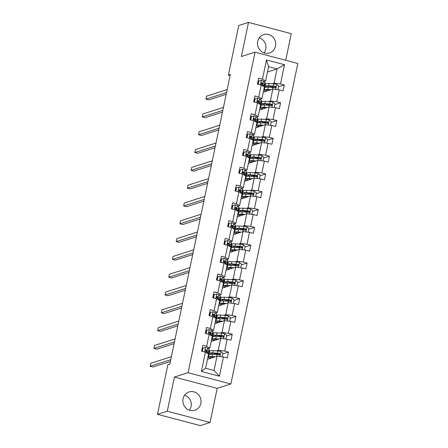 <?xml version="1.0" encoding="UTF-8"?>
<svg xmlns="http://www.w3.org/2000/svg" width="448" height="448" viewBox="0 0 448 448"><rect width="100%" height="100%" fill="white"/><g stroke="black" fill="none" stroke-linecap="round" stroke-linejoin="round"><path stroke-width="0.67" d="M257.706 41.423A9.604 9.055 72.3 0 0 260.534 50.674A9.604 9.055 72.3 0 0 269.522 52.92A9.604 9.055 72.3 0 0 275.503 46.116A9.604 9.055 72.3 0 0 272.67 36.87A9.604 9.055 72.3 0 0 263.687 34.625A9.604 9.055 72.3 0 0 257.706 41.423M264.124 52.87A9.604 9.055 72.3 0 0 265.731 49.23A9.604 9.055 72.3 0 0 259.314 37.789M183.053 398.77A9.604 9.055 72.3 0 0 185.881 408.016A9.604 9.055 72.3 0 0 194.869 410.262A9.604 9.055 72.3 0 0 200.85 403.463A9.604 9.055 72.3 0 0 198.016 394.212A9.604 9.055 72.3 0 0 189.034 391.966A9.604 9.055 72.3 0 0 183.053 398.77M189.47 410.211A9.604 9.055 72.3 0 0 191.083 406.577A9.604 9.055 72.3 0 0 184.66 395.13M285.723 60.262L291.278 33.678L248.5 22.4L238.734 25.514L228.379 75.079L230.11 75.538M230.86 383.992L297.825 63.448L255.046 52.17L188.082 372.714L230.86 383.992L217.185 388.354L174.406 377.07L167.278 411.202L210.05 422.486L217.185 388.354M210.05 422.486L200.284 425.6L157.506 414.322L167.278 411.202M264.286 86.307L265.126 86.038M272.306 83.748L274.053 83.188L277.032 68.942L284.502 64.697L280.487 83.933L284.306 84.941L278.594 86.761M267.49 71.988L277.032 68.942L268.587 66.718L265.614 80.965L263.866 81.519M274.053 83.188L280.487 83.933M268.587 101.556L270.334 100.996L272.815 89.124L279.244 89.869L283.069 90.877L284.306 84.941M279.244 89.869L276.763 101.741L280.588 102.749L274.876 104.569M264.869 119.364L266.61 118.804L269.091 106.932L275.526 107.677L279.345 108.679L280.588 102.749M275.526 107.677L273.045 119.549L276.864 120.551L271.158 122.377M261.145 137.172L262.892 136.612L265.373 124.74L271.807 125.485L275.626 126.487L276.864 120.551M271.807 125.485L269.326 137.357L273.146 138.359L267.434 140.185M257.426 154.98L259.174 154.42L261.654 142.548L268.083 143.293L271.908 144.295L273.146 138.359M268.083 143.293L265.602 155.159L269.427 156.167L263.715 157.993M253.708 172.788L255.45 172.228L257.93 160.356L264.365 161.095L268.184 162.103L269.427 156.167M264.365 161.095L261.884 172.967L265.703 173.975L259.997 175.801M249.984 190.596L251.731 190.036L254.212 178.164L260.646 178.903L264.466 179.911L265.703 173.975M260.646 178.903L258.166 190.775L261.985 191.783L256.273 193.609M246.266 208.404L248.013 207.844L250.494 195.972L256.922 196.711L260.747 197.719L261.985 191.783M256.922 196.711L254.442 208.583L258.266 209.591L252.554 211.417M242.547 226.212L244.294 225.652L246.77 213.78L253.204 214.519L257.023 215.527L258.266 209.591M253.204 214.519L250.723 226.391L254.542 227.399L248.836 229.225M238.823 244.02L240.57 243.46L243.051 231.588L249.486 232.327L253.305 233.335L254.542 227.399M249.486 232.327L247.005 244.199L250.824 245.207L245.112 247.033M235.105 261.828L236.852 261.268L239.333 249.396L245.762 250.135L249.586 251.143L250.824 245.207M245.762 250.135L243.281 262.007L247.106 263.015L241.394 264.841M231.386 279.636L233.134 279.076L235.609 267.204L242.043 267.943L245.862 268.951L247.106 263.015M242.043 267.943L239.562 279.815L243.382 280.823L237.675 282.643M227.662 297.444L229.41 296.884L231.89 285.012L238.325 285.751L242.144 286.759L243.382 280.823M238.325 285.751L235.844 297.623L239.663 298.631L233.951 300.451M223.944 315.252L225.691 314.692L228.172 302.82L234.601 303.559L238.426 304.567L239.663 298.631M234.601 303.559L232.12 315.431L235.945 316.439L230.233 318.259M220.226 333.06L221.973 332.5L224.448 320.628L230.882 321.367L234.702 322.375L235.945 316.439M230.882 321.367L228.402 333.239L232.221 334.247L226.514 336.067M216.502 350.862L218.249 350.308L220.73 338.436L227.164 339.175L230.983 340.183L232.221 334.247M227.164 339.175L224.683 351.047L228.502 352.055L222.79 353.875M223.44 356.983L219.425 376.219L201.398 371.465L205.419 352.234L208.566 354.021L205.593 368.267L214.032 370.49L217.011 356.244L223.44 356.983L227.265 357.991L228.502 352.055M206.657 346.298L209.138 334.426L212.29 336.213L209.81 348.085L206.657 346.298L202.838 345.29L201.594 351.226L205.419 352.234M210.381 328.49L212.856 316.618L216.009 318.405L213.528 330.277L210.381 328.49L206.556 327.482L205.318 333.418L209.138 334.426M214.099 310.682L216.58 298.81L219.727 300.597L217.246 312.469L214.099 310.682L210.28 309.674L209.037 315.61L212.856 316.618M217.818 292.874L220.298 281.002L223.451 282.789L220.97 294.661L217.818 292.874L213.998 291.866L212.755 297.802L216.58 298.81M221.542 275.066L224.017 263.194L227.17 264.981L224.689 276.853L221.542 275.066L217.717 274.058L216.479 279.994L220.298 281.002M225.26 257.258L227.741 245.386L230.888 247.173L228.407 259.045L225.26 257.258L221.441 256.25L220.198 262.186L224.017 263.194M228.978 239.45L231.459 227.578L234.612 229.365L232.131 241.237L228.978 239.45L225.159 238.442L223.916 244.378L227.741 245.386M232.702 221.642L235.178 209.77L238.33 211.557L235.85 223.429L232.702 221.642L228.878 220.634L227.64 226.57L231.459 227.578M236.421 203.834L238.902 191.962L242.049 193.749L239.568 205.621L236.421 203.834L232.602 202.826L231.358 208.762L235.178 209.77M240.139 186.026L242.62 174.154L245.773 175.941L243.292 187.813L240.139 186.026L236.32 185.018L235.077 190.954L238.902 191.962M243.863 168.218L246.338 156.346L249.491 158.133L247.01 170.005L243.863 168.218L240.038 167.21L238.801 173.146L242.62 174.154M247.582 150.41L250.062 138.538L253.21 140.325L250.729 152.197L247.582 150.41L243.762 149.402L242.519 155.338L246.338 156.346M251.3 132.602L253.781 120.73L256.934 122.517L254.453 134.389L251.3 132.602L247.481 131.594L246.238 137.53L250.062 138.538M255.024 114.794L257.499 102.922L260.652 104.709L258.171 116.581L255.024 114.794L251.199 113.786L249.962 119.722L253.781 120.73M258.742 96.986L261.223 85.114L264.37 86.901L261.89 98.773L258.742 96.986L254.923 95.978L253.68 101.914L257.499 102.922M265.614 80.965L262.461 79.178L258.642 78.17L257.398 84.106L261.223 85.114M262.461 79.178L266.482 59.948L284.502 64.697M157.506 414.322L167.86 364.756L169.814 364.134L230.334 74.458L228.379 75.079M261.89 98.773L260.148 99.327M263.273 92.17L272.815 89.124M260.568 104.115L261.408 103.846M270.334 100.996L276.763 101.741M258.171 116.581L256.424 117.135M259.549 109.978L269.091 106.932M256.85 121.923L257.69 121.654M266.61 118.804L273.045 119.549M254.453 134.389L252.706 134.943M255.83 127.786L265.373 124.74M253.126 139.731L253.966 139.462M262.892 136.612L269.326 137.357M250.729 152.197L248.987 152.751M252.112 145.594L261.654 142.548M249.407 157.539L250.247 157.27M259.174 154.42L265.602 155.159M247.01 170.005L245.263 170.559M248.388 163.402L257.93 160.356M245.689 175.347L246.529 175.078M255.45 172.228L261.884 172.967M243.292 187.813L241.545 188.367M244.67 181.21L254.212 178.164M241.965 193.155L242.805 192.886M251.731 190.036L258.166 190.775M239.568 205.621L237.826 206.175M240.951 199.018L250.494 195.972M238.246 210.958L239.086 210.694M248.013 207.844L254.442 208.583M235.85 223.429L234.102 223.983M237.227 216.826L246.77 213.78M234.528 228.766L235.368 228.502M244.294 225.652L250.723 226.391M232.131 241.237L230.384 241.791M233.509 234.634L243.051 231.588M230.804 246.574L231.644 246.31M240.57 243.46L247.005 244.199M228.407 259.045L226.666 259.599M229.79 252.442L239.333 249.396M227.086 264.382L227.926 264.113M236.852 261.268L243.281 262.007M224.689 276.853L222.942 277.407M226.066 270.25L235.609 267.204M223.367 282.19L224.207 281.921M233.134 279.076L239.562 279.815M220.97 294.661L219.223 295.215M222.348 288.058L231.89 285.012M219.643 299.998L220.483 299.729M229.41 296.884L235.844 297.623M217.246 312.469L215.505 313.023M218.63 305.866L228.172 302.82M215.925 317.806L216.765 317.537M225.691 314.692L232.12 315.431M213.528 330.277L211.781 330.831M214.906 323.674L224.448 320.628M212.206 335.614L213.046 335.345M221.973 332.5L228.402 333.239M209.81 348.085L208.062 348.639M211.187 341.482L220.73 338.436M208.482 353.422L209.322 353.153M218.249 350.308L224.683 351.047M201.398 371.465L205.593 368.267M248.5 22.4L241.371 56.532L255.046 52.17M174.406 377.07L188.082 372.714M207.469 359.285L217.011 356.244M209.362 354.519L208.51 354.295M213.08 336.711L212.229 336.487M216.804 318.903L215.953 318.679M220.522 301.095L219.671 300.871M224.241 283.287L223.39 283.063M227.965 265.479L227.114 265.255M231.683 247.671L230.832 247.447M235.402 229.863L234.55 229.639M239.126 212.055L238.274 211.831M242.844 194.247L241.993 194.023M246.562 176.445L245.711 176.215M250.286 158.637L249.435 158.407M254.005 140.829L253.154 140.599M257.723 123.021L256.872 122.791M261.447 105.213L260.596 104.989M265.166 87.405L264.314 87.181M214.032 370.49L219.425 376.219M266.482 59.948L268.587 66.718M202.362 351.428L203.073 348.018L205.604 347.43A3.265 0.56 11.8 0 1 207.609 348.23L209.07 349.546A9.419 1.613 11.8 0 1 209.35 350.067L208.88 352.324A9.419 1.613 -168.2 0 0 208.6 351.803L207.138 350.487A3.265 0.56 -168.2 0 0 205.94 349.927L205.598 349.927M205.565 350.207A7.818 1.338 11.8 0 1 205.251 350.196M202.21 349.882A7.818 1.338 11.8 0 1 201.886 349.832M203.073 348.018L202.569 348.174L201.914 351.305M207.155 352.195A7.818 1.338 11.8 0 0 207.312 351.999A7.818 1.338 11.8 0 0 207.077 351.562L205.621 350.246A1.663 0.286 11.8 0 0 205.38 350.106L205.94 349.927C205.027 350.146 204.926 350.622 205.643 351.35A3.265 0.56 11.8 0 1 206.842 351.91L208.303 353.226A9.419 1.613 11.8 0 1 208.583 353.752L208.533 353.998M170.744 359.677L150.175 366.24L150.797 363.272L171.366 356.709M207.844 352.817A9.419 1.613 -168.2 0 0 208.88 352.324M170.374 361.458L153.031 366.99L150.175 366.24M222.096 356.832L222.925 353.248L220.892 351.462A3.265 0.56 -168.2 0 0 217.952 350.958L213.298 350.661A9.419 1.613 -168.2 0 0 209.737 351.182L209.266 353.438A9.419 1.613 -168.2 0 0 210.106 354.357M214.726 353.394L216.72 354.038A4.491 0.767 11.8 0 1 218.406 354.782M215.264 356.798L212.061 356.597A9.419 1.613 -168.2 0 0 208.499 357.118A9.419 1.613 -168.2 0 0 210.123 358.439M214.34 357.095L213.018 357.011A7.818 1.338 -168.2 0 0 210.062 357.442A7.818 1.338 -168.2 0 0 210.795 358.226M208.499 357.118L208.97 354.861A9.419 1.613 11.8 0 1 212.531 354.34L217.185 354.637A3.265 0.56 11.8 0 1 219.218 354.928C220.259 354.665 220.36 354.194 219.514 353.506A3.265 0.56 -168.2 0 0 217.482 353.214L212.828 352.918A9.419 1.613 -168.2 0 0 209.266 353.438M211.182 354.295A7.818 1.338 11.8 0 1 210.834 353.763A7.818 1.338 11.8 0 1 213.791 353.332L218.445 353.629A1.663 0.286 11.8 0 1 218.954 353.685L219.593 354.508M219.218 354.928L219.621 354.911M206.086 333.62L206.797 330.21L209.322 329.622A3.265 0.56 11.8 0 1 211.327 330.422L212.789 331.738A9.419 1.613 11.8 0 1 213.074 332.265L212.598 334.516A9.419 1.613 -168.2 0 0 212.318 333.995L210.857 332.679A3.265 0.56 -168.2 0 0 209.658 332.119L209.317 332.119M209.289 332.399A7.818 1.338 11.8 0 1 208.975 332.388M205.934 332.074A7.818 1.338 11.8 0 1 205.61 332.024M206.797 330.21L206.287 330.366L205.632 333.502M210.879 334.387A7.818 1.338 11.8 0 0 211.036 334.191A7.818 1.338 11.8 0 0 210.801 333.754L209.339 332.438A1.663 0.286 11.8 0 0 209.098 332.298L209.658 332.119C208.746 332.338 208.65 332.814 209.362 333.542A3.265 0.56 11.8 0 1 210.56 334.102L212.022 335.418A9.419 1.613 11.8 0 1 212.302 335.944L212.251 336.19M174.468 341.869L153.899 348.432L154.515 345.464L175.09 338.901M211.568 335.009A9.419 1.613 -168.2 0 0 212.598 334.516M174.093 343.65L156.75 349.182L153.899 348.432M209.804 315.812L210.515 312.402L213.046 311.814A3.265 0.56 11.8 0 1 215.051 312.614L216.507 313.93A9.419 1.613 11.8 0 1 216.793 314.457L216.322 316.708A9.419 1.613 -168.2 0 0 216.037 316.187L214.575 314.871A3.265 0.56 -168.2 0 0 213.382 314.311L213.041 314.311M213.007 314.591A7.818 1.338 11.8 0 1 212.694 314.58M209.653 314.266A7.818 1.338 11.8 0 1 209.328 314.216M210.515 312.402L210.006 312.558L209.356 315.694M214.598 316.579A7.818 1.338 11.8 0 0 214.754 316.383A7.818 1.338 11.8 0 0 214.519 315.946L213.058 314.63A1.663 0.286 11.8 0 0 212.817 314.49L213.382 314.311C212.47 314.53 212.369 315.006 213.086 315.734A3.265 0.56 11.8 0 1 214.278 316.294L215.74 317.61A9.419 1.613 11.8 0 1 216.026 318.136L215.97 318.382M178.186 324.061L157.618 330.624L158.239 327.656L178.808 321.093M215.286 317.201A9.419 1.613 -168.2 0 0 216.322 316.708M177.817 325.842L160.468 331.374L157.618 330.624M225.898 339.002L226.643 335.44L224.61 333.654A3.265 0.56 -168.2 0 0 221.67 333.15L217.017 332.853A9.419 1.613 -168.2 0 0 213.455 333.374L212.985 335.63A9.419 1.613 -168.2 0 0 213.83 336.549M218.45 335.586L220.438 336.23A4.491 0.767 11.8 0 1 222.124 336.974M218.982 338.99L215.779 338.789A9.419 1.613 -168.2 0 0 212.218 339.31A9.419 1.613 -168.2 0 0 213.842 340.631M218.058 339.287L216.742 339.203A7.818 1.338 -168.2 0 0 213.786 339.634A7.818 1.338 -168.2 0 0 214.514 340.418M212.218 339.31L212.688 337.053A9.419 1.613 11.8 0 1 216.25 336.532L220.903 336.829A3.265 0.56 11.8 0 1 222.936 337.12C223.978 336.857 224.078 336.386 223.238 335.698A3.265 0.56 -168.2 0 0 221.2 335.406L216.546 335.11A9.419 1.613 -168.2 0 0 212.985 335.63M214.906 336.487A7.818 1.338 11.8 0 1 214.553 335.955A7.818 1.338 11.8 0 1 217.51 335.524L222.163 335.821A1.663 0.286 11.8 0 1 222.673 335.877L223.311 336.7M222.936 337.12L223.339 337.103M229.622 321.194L230.367 317.632L228.329 315.846A3.265 0.56 -168.2 0 0 225.394 315.342L220.741 315.045A9.419 1.613 -168.2 0 0 217.179 315.566L216.709 317.822A9.419 1.613 -168.2 0 0 217.549 318.741M222.169 317.778L224.162 318.422A4.491 0.767 11.8 0 1 225.848 319.166M222.706 321.188L219.498 320.981A9.419 1.613 -168.2 0 0 215.936 321.502A9.419 1.613 -168.2 0 0 217.56 322.823M221.777 321.479L220.461 321.395A7.818 1.338 -168.2 0 0 217.504 321.826A7.818 1.338 -168.2 0 0 218.238 322.61M215.936 321.502L216.406 319.245A9.419 1.613 11.8 0 1 219.968 318.724L224.622 319.021A3.265 0.56 11.8 0 1 226.66 319.312C227.702 319.049 227.802 318.578 226.957 317.89A3.265 0.56 -168.2 0 0 224.924 317.598L220.27 317.302A9.419 1.613 -168.2 0 0 216.709 317.822M218.624 318.679A7.818 1.338 11.8 0 1 218.271 318.147A7.818 1.338 11.8 0 1 221.228 317.716L225.882 318.013A1.663 0.286 11.8 0 1 226.391 318.069L227.035 318.892M226.66 319.312L227.063 319.295M213.522 298.004L214.234 294.594L216.765 294.006A3.265 0.56 11.8 0 1 218.77 294.806L220.231 296.122A9.419 1.613 11.8 0 1 220.511 296.649L220.041 298.9A9.419 1.613 -168.2 0 0 219.761 298.379L218.299 297.063A3.265 0.56 -168.2 0 0 217.101 296.503L216.759 296.503M216.726 296.783A7.818 1.338 11.8 0 1 216.412 296.772M213.371 296.458A7.818 1.338 11.8 0 1 213.046 296.408M214.234 294.594L213.73 294.756L213.074 297.886M218.316 298.771A7.818 1.338 11.8 0 0 218.473 298.575A7.818 1.338 11.8 0 0 218.238 298.138L216.782 296.822A1.663 0.286 11.8 0 0 216.541 296.682L217.101 296.503C216.188 296.727 216.087 297.198 216.804 297.926A3.265 0.56 11.8 0 1 218.002 298.486L219.464 299.802A9.419 1.613 11.8 0 1 219.744 300.328L219.694 300.574M181.905 306.253L161.336 312.816L161.958 309.848L182.526 303.285M219.005 299.393A9.419 1.613 -168.2 0 0 220.041 298.9M181.535 308.034L164.192 313.566L161.336 312.816M233.341 303.386L234.086 299.824L232.053 298.038A3.265 0.56 -168.2 0 0 229.113 297.534L224.459 297.237A9.419 1.613 -168.2 0 0 220.898 297.758L220.427 300.014A9.419 1.613 -168.2 0 0 221.267 300.933M225.887 299.97L227.881 300.614A4.491 0.767 11.8 0 1 229.566 301.358M226.425 303.38L223.222 303.173A9.419 1.613 -168.2 0 0 219.66 303.694A9.419 1.613 -168.2 0 0 221.284 305.015M225.501 303.671L224.179 303.587A7.818 1.338 -168.2 0 0 221.222 304.018A7.818 1.338 -168.2 0 0 221.956 304.802M219.66 303.694L220.13 301.437A9.419 1.613 11.8 0 1 223.692 300.916L228.346 301.213A3.265 0.56 11.8 0 1 230.378 301.504C231.42 301.246 231.521 300.77 230.675 300.082A3.265 0.56 -168.2 0 0 228.642 299.79L223.989 299.494A9.419 1.613 -168.2 0 0 220.427 300.014M222.342 300.871A7.818 1.338 11.8 0 1 221.995 300.339A7.818 1.338 11.8 0 1 224.952 299.908L229.606 300.205A1.663 0.286 11.8 0 1 230.115 300.261L230.754 301.084M230.378 301.504L230.782 301.487M217.246 280.196L217.958 276.786L220.483 276.198A3.265 0.56 11.8 0 1 222.488 276.998L223.95 278.314A9.419 1.613 11.8 0 1 224.235 278.841L223.759 281.092A9.419 1.613 -168.2 0 0 223.479 280.571L222.018 279.255A3.265 0.56 -168.2 0 0 220.819 278.695L220.478 278.695M220.45 278.975A7.818 1.338 11.8 0 1 220.136 278.964M217.095 278.65A7.818 1.338 11.8 0 1 216.77 278.6M217.958 276.786L217.448 276.948L216.793 280.078M222.04 280.963A7.818 1.338 11.8 0 0 222.197 280.767A7.818 1.338 11.8 0 0 221.962 280.33L220.5 279.014A1.663 0.286 11.8 0 0 220.259 278.874L220.819 278.695C219.906 278.919 219.811 279.39 220.522 280.118A3.265 0.56 11.8 0 1 221.721 280.678L223.182 281.994A9.419 1.613 11.8 0 1 223.462 282.52L223.412 282.766M185.629 288.445L165.06 295.008L165.676 292.04L186.25 285.477M222.729 281.585A9.419 1.613 -168.2 0 0 223.759 281.092M185.254 290.226L167.91 295.758L165.06 295.008M236.975 285.6L237.804 282.016L235.771 280.23A3.265 0.56 -168.2 0 0 232.831 279.726L228.178 279.429A9.419 1.613 -168.2 0 0 224.616 279.95L224.146 282.206A9.419 1.613 -168.2 0 0 224.991 283.125M229.611 282.162L231.599 282.806A4.491 0.767 11.8 0 1 233.285 283.55M230.143 285.572L226.94 285.365A9.419 1.613 -168.2 0 0 223.378 285.886A9.419 1.613 -168.2 0 0 225.002 287.207M229.219 285.863L227.903 285.779A7.818 1.338 -168.2 0 0 224.946 286.216A7.818 1.338 -168.2 0 0 225.674 286.994M223.378 285.886L223.849 283.629A9.419 1.613 11.8 0 1 227.41 283.108L232.064 283.405A3.265 0.56 11.8 0 1 234.097 283.696C235.138 283.438 235.239 282.962 234.399 282.274A3.265 0.56 -168.2 0 0 232.361 281.982L227.707 281.686A9.419 1.613 -168.2 0 0 224.146 282.206M226.066 283.063A7.818 1.338 11.8 0 1 225.714 282.531A7.818 1.338 11.8 0 1 228.67 282.1L233.324 282.397A1.663 0.286 11.8 0 1 233.834 282.453L234.472 283.276M234.097 283.696L234.5 283.679M220.965 262.388L221.676 258.978L224.207 258.39A3.265 0.56 11.8 0 1 226.206 259.19L227.668 260.506A9.419 1.613 11.8 0 1 227.954 261.033L227.483 263.284A9.419 1.613 -168.2 0 0 227.198 262.763L225.736 261.447A3.265 0.56 -168.2 0 0 224.543 260.887L224.202 260.887M224.168 261.167A7.818 1.338 11.8 0 1 223.854 261.156M220.814 260.842A7.818 1.338 11.8 0 1 220.489 260.792M221.676 258.978L221.166 259.14L220.517 262.27M225.758 263.155A7.818 1.338 11.8 0 0 225.915 262.959A7.818 1.338 11.8 0 0 225.68 262.522L224.218 261.206A1.663 0.286 11.8 0 0 223.978 261.066L224.543 260.887C223.63 261.111 223.53 261.582 224.246 262.31A3.265 0.56 11.8 0 1 225.439 262.87L226.901 264.186A9.419 1.613 11.8 0 1 227.186 264.712L227.13 264.958M189.347 270.637L168.778 277.2L169.4 274.232L189.969 267.669M226.447 263.777A9.419 1.613 -168.2 0 0 227.483 263.284M188.978 272.418L171.629 277.95L168.778 277.2M240.699 267.792L241.528 264.208L239.49 262.422A3.265 0.56 -168.2 0 0 236.555 261.918L231.902 261.621A9.419 1.613 -168.2 0 0 228.34 262.142L227.87 264.398A9.419 1.613 -168.2 0 0 228.71 265.317M233.33 264.354L235.323 264.998A4.491 0.767 11.8 0 1 237.009 265.742M233.867 267.764L230.658 267.557A9.419 1.613 -168.2 0 0 227.097 268.078A9.419 1.613 -168.2 0 0 228.721 269.399M232.938 268.055L231.622 267.971A7.818 1.338 -168.2 0 0 228.665 268.408A7.818 1.338 -168.2 0 0 229.393 269.186M227.097 268.078L227.567 265.821A9.419 1.613 11.8 0 1 231.129 265.3L235.782 265.597A3.265 0.56 11.8 0 1 237.821 265.888C238.862 265.63 238.958 265.154 238.118 264.466A3.265 0.56 -168.2 0 0 236.085 264.174L231.431 263.878A9.419 1.613 -168.2 0 0 227.87 264.398M229.785 265.255A7.818 1.338 11.8 0 1 229.432 264.723A7.818 1.338 11.8 0 1 232.389 264.292L237.042 264.589A1.663 0.286 11.8 0 1 237.552 264.645L238.196 265.468M237.821 265.888L238.224 265.871M224.683 244.58L225.394 241.17L227.926 240.582A3.265 0.56 11.8 0 1 229.93 241.382L231.392 242.698A9.419 1.613 11.8 0 1 231.672 243.225L231.202 245.476A9.419 1.613 -168.2 0 0 230.922 244.955L229.46 243.639A3.265 0.56 -168.2 0 0 228.262 243.079L227.92 243.079M227.886 243.359A7.818 1.338 11.8 0 1 227.573 243.348M224.532 243.034A7.818 1.338 11.8 0 1 224.207 242.984M225.394 241.17L224.89 241.332L224.235 244.462M229.477 245.347A7.818 1.338 11.8 0 0 229.634 245.151A7.818 1.338 11.8 0 0 229.398 244.714L227.942 243.398A1.663 0.286 11.8 0 0 227.702 243.258L228.262 243.079C227.349 243.303 227.248 243.774 227.965 244.502A3.265 0.56 11.8 0 1 229.163 245.062L230.625 246.378A9.419 1.613 11.8 0 1 230.905 246.904L230.854 247.15M193.066 252.829L172.497 259.392L173.118 256.424L193.687 249.861M230.166 245.969A9.419 1.613 -168.2 0 0 231.202 245.476M192.696 254.61L175.353 260.142L172.497 259.392M228.407 226.772L229.118 223.362L231.644 222.774A3.265 0.56 11.8 0 1 233.649 223.574L235.11 224.89A9.419 1.613 11.8 0 1 235.396 225.417L234.92 227.668A9.419 1.613 -168.2 0 0 234.64 227.147L233.178 225.831A3.265 0.56 -168.2 0 0 231.98 225.271L231.638 225.271M231.61 225.551A7.818 1.338 11.8 0 1 231.291 225.54M228.25 225.226A7.818 1.338 11.8 0 1 227.931 225.176M229.118 223.362L228.609 223.524L227.954 226.654M233.201 227.539A7.818 1.338 11.8 0 0 233.358 227.343A7.818 1.338 11.8 0 0 233.122 226.906L231.661 225.59A1.663 0.286 11.8 0 0 231.42 225.45L231.98 225.271C231.067 225.495 230.972 225.966 231.683 226.694A3.265 0.56 11.8 0 1 232.882 227.254L234.343 228.57A9.419 1.613 11.8 0 1 234.623 229.096L234.573 229.342M196.79 235.021L176.221 241.584L176.837 238.616L197.411 232.053M233.89 228.161A9.419 1.613 -168.2 0 0 234.92 227.668M196.414 236.802L179.071 242.334L176.221 241.584M232.126 208.964L232.837 205.554L235.368 204.966A3.265 0.56 11.8 0 1 237.367 205.766L238.829 207.082A9.419 1.613 11.8 0 1 239.114 207.609L238.644 209.86A9.419 1.613 -168.2 0 0 238.358 209.339L236.897 208.023A3.265 0.56 -168.2 0 0 235.704 207.463L235.362 207.463M235.329 207.743A7.818 1.338 11.8 0 1 235.015 207.738M231.974 207.418A7.818 1.338 11.8 0 1 231.65 207.368M232.837 205.554L232.327 205.716L231.678 208.846M236.919 209.737A7.818 1.338 11.8 0 0 237.076 209.535A7.818 1.338 11.8 0 0 236.841 209.098L235.379 207.782A1.663 0.286 11.8 0 0 235.138 207.642L235.704 207.463C234.791 207.687 234.69 208.158 235.407 208.886A3.265 0.56 11.8 0 1 236.6 209.446L238.062 210.762A9.419 1.613 11.8 0 1 238.347 211.288L238.291 211.534M200.508 217.213L179.939 223.776L180.561 220.808L201.13 214.245M237.608 210.353A9.419 1.613 -168.2 0 0 238.644 209.86M200.138 218.994L182.79 224.526L179.939 223.776M235.844 191.156L236.555 187.746L239.086 187.158A3.265 0.56 11.8 0 1 241.091 187.958L242.553 189.274A9.419 1.613 11.8 0 1 242.833 189.801L242.362 192.058A9.419 1.613 -168.2 0 0 242.082 191.531L240.621 190.215A3.265 0.56 -168.2 0 0 239.422 189.655L239.081 189.655M239.047 189.935A7.818 1.338 11.8 0 1 238.734 189.93M235.693 189.61A7.818 1.338 11.8 0 1 235.368 189.56M236.555 187.746L236.051 187.908L235.396 191.038M240.638 191.929A7.818 1.338 11.8 0 0 240.794 191.727A7.818 1.338 11.8 0 0 240.559 191.29L239.103 189.974A1.663 0.286 11.8 0 0 238.862 189.834L239.422 189.655C238.51 189.879 238.409 190.35 239.126 191.078A3.265 0.56 11.8 0 1 240.324 191.638L241.78 192.954A9.419 1.613 11.8 0 1 242.066 193.48L242.015 193.726M204.226 199.405L183.658 205.968L184.279 203L204.848 196.437M241.326 192.545A9.419 1.613 -168.2 0 0 242.362 192.058M203.857 201.186L186.514 206.718L183.658 205.968M239.568 173.348L240.279 169.938L242.805 169.35A3.265 0.56 11.8 0 1 244.81 170.15L246.271 171.466A9.419 1.613 11.8 0 1 246.557 171.993L246.081 174.25A9.419 1.613 -168.2 0 0 245.801 173.723L244.339 172.407A3.265 0.56 -168.2 0 0 243.141 171.847L242.799 171.847M242.771 172.127A7.818 1.338 11.8 0 1 242.452 172.122M239.411 171.802A7.818 1.338 11.8 0 1 239.092 171.752M240.279 169.938L239.77 170.1L239.114 173.23M244.362 174.121A7.818 1.338 11.8 0 0 244.518 173.919A7.818 1.338 11.8 0 0 244.283 173.482L242.822 172.166A1.663 0.286 11.8 0 0 242.581 172.026L243.141 171.847C242.228 172.071 242.133 172.542 242.844 173.27A3.265 0.56 11.8 0 1 244.042 173.83L245.504 175.146A9.419 1.613 11.8 0 1 245.784 175.672L245.734 175.918M207.95 181.597L187.382 188.16L187.998 185.192L208.572 178.629M245.05 174.737A9.419 1.613 -168.2 0 0 246.081 174.25M207.575 183.378L190.232 188.91L187.382 188.16M243.286 155.54L243.998 152.13L246.529 151.542A3.265 0.56 11.8 0 1 248.528 152.342L249.99 153.658A9.419 1.613 11.8 0 1 250.275 154.185L249.805 156.442A9.419 1.613 -168.2 0 0 249.519 155.915L248.058 154.599A3.265 0.56 -168.2 0 0 246.865 154.039L246.523 154.039M246.49 154.319A7.818 1.338 11.8 0 1 246.176 154.314M243.135 153.994A7.818 1.338 11.8 0 1 242.81 153.944M243.998 152.13L243.488 152.292L242.838 155.422M248.08 156.313A7.818 1.338 11.8 0 0 248.237 156.111A7.818 1.338 11.8 0 0 248.002 155.674L246.54 154.358A1.663 0.286 11.8 0 0 246.299 154.218L246.865 154.039C245.952 154.263 245.851 154.739 246.568 155.462A3.265 0.56 11.8 0 1 247.761 156.022L249.222 157.338A9.419 1.613 11.8 0 1 249.508 157.864L249.452 158.11M211.669 163.789L191.1 170.352L191.722 167.384L212.29 160.821M248.769 156.929A9.419 1.613 -168.2 0 0 249.805 156.442M211.299 165.57L193.95 171.102L191.1 170.352M247.005 137.732L247.716 134.322L250.247 133.734A3.265 0.56 11.8 0 1 252.252 134.534L253.714 135.85A9.419 1.613 11.8 0 1 253.994 136.377L253.523 138.634A9.419 1.613 -168.2 0 0 253.243 138.107L251.782 136.791A3.265 0.56 -168.2 0 0 250.583 136.231L250.242 136.231M250.208 136.511A7.818 1.338 11.8 0 1 249.894 136.506M246.854 136.186A7.818 1.338 11.8 0 1 246.529 136.136M247.716 134.322L247.212 134.484L246.557 137.614M251.798 138.505A7.818 1.338 11.8 0 0 251.955 138.303A7.818 1.338 11.8 0 0 251.72 137.866L250.258 136.55A1.663 0.286 11.8 0 0 250.023 136.41L250.583 136.231C249.67 136.455 249.57 136.931 250.286 137.654A3.265 0.56 11.8 0 1 251.485 138.214L252.941 139.53A9.419 1.613 11.8 0 1 253.226 140.056L253.176 140.302M215.387 145.986L194.818 152.544L195.44 149.576L216.009 143.018M252.487 139.121A9.419 1.613 -168.2 0 0 253.523 138.634M215.018 147.762L197.674 153.294L194.818 152.544M250.729 119.924L251.44 116.514L253.966 115.926A3.265 0.56 11.8 0 1 255.97 116.726L257.432 118.042A9.419 1.613 11.8 0 1 257.718 118.569L257.242 120.826A9.419 1.613 -168.2 0 0 256.962 120.299L255.5 118.983A3.265 0.56 -168.2 0 0 254.302 118.423L253.96 118.423M253.932 118.703A7.818 1.338 11.8 0 1 253.613 118.698M250.572 118.378A7.818 1.338 11.8 0 1 250.253 118.328M251.44 116.514L250.93 116.676L250.275 119.806M255.522 120.697A7.818 1.338 11.8 0 0 255.679 120.495A7.818 1.338 11.8 0 0 255.444 120.058L253.982 118.748A1.663 0.286 11.8 0 0 253.742 118.602L254.302 118.423C253.389 118.647 253.294 119.123 254.005 119.851A3.265 0.56 11.8 0 1 255.203 120.406L256.665 121.722A9.419 1.613 11.8 0 1 256.945 122.248L256.894 122.494M219.111 128.178L198.542 134.736L199.158 131.768L219.733 125.21M256.211 121.313A9.419 1.613 -168.2 0 0 257.242 120.826M218.736 129.954L201.393 135.486L198.542 134.736M254.447 102.116L255.158 98.706L257.69 98.118A3.265 0.56 11.8 0 1 259.689 98.918L261.15 100.234A9.419 1.613 11.8 0 1 261.436 100.761L260.966 103.018A9.419 1.613 -168.2 0 0 260.68 102.491L259.218 101.175A3.265 0.56 -168.2 0 0 258.026 100.615L257.684 100.615M257.65 100.901A7.818 1.338 11.8 0 1 257.337 100.89M254.296 100.57A7.818 1.338 11.8 0 1 253.971 100.52M255.158 98.706L254.649 98.868L253.999 101.998M259.241 102.889A7.818 1.338 11.8 0 0 259.398 102.687A7.818 1.338 11.8 0 0 259.162 102.25L257.701 100.94A1.663 0.286 11.8 0 0 257.46 100.794L258.026 100.615C257.113 100.839 257.012 101.315 257.729 102.043A3.265 0.56 11.8 0 1 258.922 102.598L260.383 103.914A9.419 1.613 11.8 0 1 260.669 104.44L260.613 104.686M222.83 110.37L202.261 116.928L202.882 113.96L223.451 107.402M259.93 103.505A9.419 1.613 -168.2 0 0 260.966 103.018M222.46 112.146L205.111 117.678L202.261 116.928M258.166 84.308L258.877 80.898L261.408 80.31A3.265 0.56 11.8 0 1 263.413 81.11L264.874 82.426A9.419 1.613 11.8 0 1 265.154 82.953L264.684 85.21A9.419 1.613 -168.2 0 0 264.404 84.683L262.942 83.367A3.265 0.56 -168.2 0 0 261.744 82.807L261.402 82.807M261.369 83.093A7.818 1.338 11.8 0 1 261.055 83.082M258.014 82.762A7.818 1.338 11.8 0 1 257.69 82.712M258.877 80.898L258.373 81.06L257.718 84.19M262.959 85.081A7.818 1.338 11.8 0 0 263.116 84.879A7.818 1.338 11.8 0 0 262.881 84.442L261.419 83.132A1.663 0.286 11.8 0 0 261.184 82.986L261.744 82.807C260.831 83.031 260.73 83.507 261.447 84.235A3.265 0.56 11.8 0 1 262.646 84.79L264.102 86.106A9.419 1.613 11.8 0 1 264.387 86.632L264.337 86.878M226.548 92.562L205.979 99.12L206.601 96.152L227.17 89.594M263.648 85.697A9.419 1.613 -168.2 0 0 264.684 85.21M226.178 94.338L208.835 99.87L205.979 99.12M244.418 249.984L245.246 246.4L243.214 244.614A3.265 0.56 -168.2 0 0 240.274 244.11L235.62 243.813A9.419 1.613 -168.2 0 0 232.058 244.334L231.588 246.59A9.419 1.613 -168.2 0 0 232.428 247.509M237.048 246.546L239.042 247.19A4.491 0.767 11.8 0 1 240.727 247.934M237.586 249.956L234.382 249.749A9.419 1.613 -168.2 0 0 230.821 250.27A9.419 1.613 -168.2 0 0 232.445 251.591M236.662 250.247L235.34 250.163A7.818 1.338 -168.2 0 0 232.383 250.6A7.818 1.338 -168.2 0 0 233.117 251.378M230.821 250.27L231.291 248.013A9.419 1.613 11.8 0 1 234.853 247.492L239.506 247.789A3.265 0.56 11.8 0 1 241.539 248.086C242.581 247.822 242.682 247.346 241.836 246.658A3.265 0.56 -168.2 0 0 239.803 246.366L235.15 246.07A9.419 1.613 -168.2 0 0 231.588 246.59M233.503 247.447A7.818 1.338 11.8 0 1 233.156 246.915A7.818 1.338 11.8 0 1 236.107 246.484L240.766 246.781A1.663 0.286 11.8 0 1 241.276 246.837L241.914 247.66M241.539 248.086L241.942 248.063M248.136 232.176L248.965 228.592L246.932 226.806A3.265 0.56 -168.2 0 0 243.992 226.302L239.338 226.005A9.419 1.613 -168.2 0 0 235.777 226.526L235.306 228.782A9.419 1.613 -168.2 0 0 236.152 229.701M240.772 228.738L242.76 229.387A4.491 0.767 11.8 0 1 244.446 230.126M241.304 232.148L238.101 231.941A9.419 1.613 -168.2 0 0 234.539 232.462A9.419 1.613 -168.2 0 0 236.163 233.783M240.38 232.439L239.064 232.355A7.818 1.338 -168.2 0 0 236.107 232.792A7.818 1.338 -168.2 0 0 236.835 233.57M234.539 232.462L235.01 230.205A9.419 1.613 11.8 0 1 238.571 229.684L243.225 229.981A3.265 0.56 11.8 0 1 245.258 230.278C246.299 230.014 246.4 229.538 245.56 228.85A3.265 0.56 -168.2 0 0 243.522 228.558L238.868 228.262A9.419 1.613 -168.2 0 0 235.306 228.782M237.227 229.645A7.818 1.338 11.8 0 1 236.874 229.107A7.818 1.338 11.8 0 1 239.831 228.676L244.485 228.973A1.663 0.286 11.8 0 1 244.994 229.029L245.633 229.852M245.258 230.278L245.661 230.255M251.86 214.368L252.689 210.784L250.65 208.998A3.265 0.56 -168.2 0 0 247.716 208.494L243.062 208.197A9.419 1.613 -168.2 0 0 239.501 208.718L239.03 210.974A9.419 1.613 -168.2 0 0 239.87 211.893M244.49 210.93L246.484 211.579A4.491 0.767 11.8 0 1 248.17 212.318M245.028 214.34L241.819 214.133A9.419 1.613 -168.2 0 0 238.258 214.654A9.419 1.613 -168.2 0 0 239.882 215.981M244.098 214.631L242.782 214.547A7.818 1.338 -168.2 0 0 239.826 214.984A7.818 1.338 -168.2 0 0 240.554 215.762M238.258 214.654L238.728 212.397A9.419 1.613 11.8 0 1 242.29 211.876L246.943 212.173A3.265 0.56 11.8 0 1 248.982 212.47C250.023 212.206 250.118 211.73 249.278 211.042A3.265 0.56 -168.2 0 0 247.246 210.75L242.586 210.454A9.419 1.613 -168.2 0 0 239.03 210.974M240.946 211.837A7.818 1.338 11.8 0 1 240.593 211.299A7.818 1.338 11.8 0 1 243.55 210.868L248.203 211.165A1.663 0.286 11.8 0 1 248.713 211.221L249.357 212.044M248.982 212.47L249.385 212.447M255.662 196.538L256.407 192.976L254.374 191.19A3.265 0.56 -168.2 0 0 251.434 190.686L246.781 190.389A9.419 1.613 -168.2 0 0 243.219 190.91L242.749 193.166A9.419 1.613 -168.2 0 0 243.589 194.085M248.209 193.122L250.202 193.771A4.491 0.767 11.8 0 1 251.888 194.51M248.746 196.532L245.543 196.325A9.419 1.613 -168.2 0 0 241.982 196.846A9.419 1.613 -168.2 0 0 243.606 198.173M247.822 196.823L246.501 196.739A7.818 1.338 -168.2 0 0 243.544 197.176A7.818 1.338 -168.2 0 0 244.278 197.954M241.982 196.846L242.452 194.589A9.419 1.613 11.8 0 1 246.014 194.068L250.667 194.365A3.265 0.56 11.8 0 1 252.7 194.662C253.742 194.398 253.842 193.922 252.997 193.234A3.265 0.56 -168.2 0 0 250.964 192.942L246.31 192.646A9.419 1.613 -168.2 0 0 242.749 193.166M244.664 194.029A7.818 1.338 11.8 0 1 244.317 193.491A7.818 1.338 11.8 0 1 247.268 193.06L251.927 193.357A1.663 0.286 11.8 0 1 252.437 193.413L253.075 194.236M252.7 194.662L253.103 194.639M259.381 178.73L260.126 175.168L258.093 173.382A3.265 0.56 -168.2 0 0 255.153 172.878L250.499 172.581A9.419 1.613 -168.2 0 0 246.938 173.102L246.467 175.358A9.419 1.613 -168.2 0 0 247.313 176.277M251.933 175.314L253.921 175.963A4.491 0.767 11.8 0 1 255.606 176.702M252.465 178.724L249.262 178.517A9.419 1.613 -168.2 0 0 245.7 179.038A9.419 1.613 -168.2 0 0 247.324 180.365M251.541 179.015L250.225 178.931A7.818 1.338 -168.2 0 0 247.268 179.368A7.818 1.338 -168.2 0 0 247.996 180.146M245.7 179.038L246.17 176.781A9.419 1.613 11.8 0 1 249.732 176.26L254.386 176.557A3.265 0.56 11.8 0 1 256.418 176.854C257.46 176.59 257.561 176.114 256.721 175.426A3.265 0.56 -168.2 0 0 254.682 175.134L250.029 174.838A9.419 1.613 -168.2 0 0 246.467 175.358M248.388 176.221A7.818 1.338 11.8 0 1 248.035 175.683A7.818 1.338 11.8 0 1 250.992 175.252L255.646 175.549A1.663 0.286 11.8 0 1 256.155 175.605L256.794 176.428M256.418 176.854L256.822 176.831M263.105 160.922L263.85 157.36L261.811 155.574A3.265 0.56 -168.2 0 0 258.877 155.07L254.223 154.773A9.419 1.613 -168.2 0 0 250.662 155.294L250.191 157.55A9.419 1.613 -168.2 0 0 251.031 158.469M255.651 157.506L257.645 158.155A4.491 0.767 11.8 0 1 259.33 158.894M256.189 160.916L252.98 160.709A9.419 1.613 -168.2 0 0 249.418 161.23A9.419 1.613 -168.2 0 0 251.042 162.557M255.259 161.207L253.943 161.123A7.818 1.338 -168.2 0 0 250.986 161.56A7.818 1.338 -168.2 0 0 251.714 162.338M249.418 161.23L249.889 158.973A9.419 1.613 11.8 0 1 253.45 158.452L258.104 158.749A3.265 0.56 11.8 0 1 260.142 159.046C261.184 158.782 261.279 158.306 260.439 157.618A3.265 0.56 -168.2 0 0 258.406 157.326L253.747 157.03A9.419 1.613 -168.2 0 0 250.191 157.55M252.106 158.413A7.818 1.338 11.8 0 1 251.754 157.881A7.818 1.338 11.8 0 1 254.71 157.444L259.364 157.741A1.663 0.286 11.8 0 1 259.874 157.797L260.518 158.62M260.142 159.046L260.546 159.023M266.739 143.136L267.568 139.552L265.535 137.766A3.265 0.56 -168.2 0 0 262.595 137.262L257.942 136.965A9.419 1.613 -168.2 0 0 254.38 137.486L253.91 139.742A9.419 1.613 -168.2 0 0 254.75 140.661M259.37 139.698L261.363 140.347A4.491 0.767 11.8 0 1 263.049 141.086M259.907 143.108L256.704 142.901A9.419 1.613 -168.2 0 0 253.142 143.422A9.419 1.613 -168.2 0 0 254.766 144.749M258.983 143.405L257.662 143.315A7.818 1.338 -168.2 0 0 254.705 143.752A7.818 1.338 -168.2 0 0 255.438 144.53M253.142 143.422L253.613 141.165A9.419 1.613 11.8 0 1 257.174 140.644L261.828 140.946A3.265 0.56 11.8 0 1 263.861 141.238C264.902 140.974 265.003 140.498 264.158 139.81A3.265 0.56 -168.2 0 0 262.125 139.518L257.471 139.222A9.419 1.613 -168.2 0 0 253.91 139.742M255.825 140.605A7.818 1.338 11.8 0 1 255.478 140.073A7.818 1.338 11.8 0 1 258.429 139.636L263.088 139.933A1.663 0.286 11.8 0 1 263.598 139.989L264.236 140.812M263.861 141.238L264.264 141.215M270.458 125.328L271.286 121.744L269.254 119.958A3.265 0.56 -168.2 0 0 266.314 119.454L261.66 119.157A9.419 1.613 -168.2 0 0 258.098 119.678L257.628 121.934A9.419 1.613 -168.2 0 0 258.474 122.853M263.094 121.89L265.082 122.539A4.491 0.767 11.8 0 1 266.767 123.278M263.626 125.3L260.422 125.093A9.419 1.613 -168.2 0 0 256.861 125.614A9.419 1.613 -168.2 0 0 258.485 126.941M262.702 125.597L261.386 125.513A7.818 1.338 -168.2 0 0 258.429 125.944A7.818 1.338 -168.2 0 0 259.157 126.722M256.861 125.614L257.331 123.362A9.419 1.613 11.8 0 1 260.893 122.836L265.546 123.138A3.265 0.56 11.8 0 1 267.579 123.43C268.621 123.166 268.722 122.69 267.882 122.002A3.265 0.56 -168.2 0 0 265.843 121.71L261.19 121.414A9.419 1.613 -168.2 0 0 257.628 121.934M259.549 122.797A7.818 1.338 11.8 0 1 259.196 122.265A7.818 1.338 11.8 0 1 262.153 121.828L266.806 122.125A1.663 0.286 11.8 0 1 267.316 122.181L267.954 123.004M267.579 123.43L267.982 123.407M274.182 107.52L275.01 103.936L272.972 102.15A3.265 0.56 -168.2 0 0 270.038 101.646L265.384 101.349A9.419 1.613 -168.2 0 0 261.822 101.87L261.352 104.126A9.419 1.613 -168.2 0 0 262.192 105.045M266.812 104.082L268.806 104.731A4.491 0.767 11.8 0 1 270.491 105.47M267.35 107.492L264.141 107.285A9.419 1.613 -168.2 0 0 260.579 107.806A9.419 1.613 -168.2 0 0 262.203 109.133M266.42 107.789L265.104 107.705A7.818 1.338 -168.2 0 0 262.147 108.136A7.818 1.338 -168.2 0 0 262.875 108.914M260.579 107.806L261.05 105.554A9.419 1.613 11.8 0 1 264.611 105.028L269.265 105.33A3.265 0.56 11.8 0 1 271.303 105.622C272.345 105.358 272.44 104.882 271.6 104.194A3.265 0.56 -168.2 0 0 269.567 103.902L264.908 103.606A9.419 1.613 -168.2 0 0 261.352 104.126M263.267 104.989A7.818 1.338 11.8 0 1 262.914 104.457A7.818 1.338 11.8 0 1 265.871 104.02L270.525 104.317A1.663 0.286 11.8 0 1 271.034 104.373L271.678 105.196M271.303 105.622L271.706 105.599M277.9 89.712L278.729 86.134L276.696 84.342A3.265 0.56 -168.2 0 0 273.756 83.838L269.102 83.541A9.419 1.613 -168.2 0 0 265.541 84.062L265.07 86.318A9.419 1.613 -168.2 0 0 265.91 87.237M270.53 86.274L272.524 86.923A4.491 0.767 11.8 0 1 274.21 87.662M271.068 89.684L267.865 89.477A9.419 1.613 -168.2 0 0 264.303 89.998A9.419 1.613 -168.2 0 0 265.927 91.325M270.144 89.981L268.822 89.897A7.818 1.338 -168.2 0 0 265.866 90.328A7.818 1.338 -168.2 0 0 266.599 91.106M264.303 89.998L264.774 87.746A9.419 1.613 11.8 0 1 268.335 87.226L272.989 87.522A3.265 0.56 11.8 0 1 275.022 87.814C276.063 87.55 276.164 87.074 275.318 86.386A3.265 0.56 -168.2 0 0 273.286 86.094L268.632 85.798A9.419 1.613 -168.2 0 0 265.07 86.318M266.986 87.181A7.818 1.338 11.8 0 1 266.638 86.649A7.818 1.338 11.8 0 1 269.59 86.212L274.249 86.509A1.663 0.286 11.8 0 1 274.758 86.565L275.397 87.388M275.022 87.814L275.425 87.791M205.542 347.446L204.585 352.01M208.303 353.226L208.18 353.797M209.07 349.546L208.6 351.803M206.842 351.91L206.629 352.918M207.609 348.23L207.138 350.487M219.884 356.574L220.942 351.506M212.828 352.918L213.298 350.661M214.614 353.382L214.39 354.458M216.72 354.038L216.602 354.603M212.061 356.597L212.531 354.34M217.482 353.214L217.952 350.958M216.838 356.3L217.185 354.637M218.954 353.685L219.514 353.506M209.261 329.638L208.309 334.202M212.022 335.418L211.898 335.989M212.789 331.738L212.318 333.995M210.56 334.102L210.347 335.11M211.327 330.422L210.857 332.679M212.985 311.83L212.027 316.394M215.74 317.61L215.622 318.181M216.507 313.93L216.037 316.187M214.278 316.294L214.071 317.302M215.051 312.614L214.575 314.871M223.602 338.766L224.661 333.698M216.546 335.11L217.017 332.853M218.333 335.574L218.109 336.65M220.438 336.23L220.321 336.795M215.779 338.789L216.25 336.532M221.2 335.406L221.67 333.15M220.556 338.492L220.903 336.829M222.673 335.877L223.238 335.698M227.321 320.958L228.379 315.89M220.27 317.302L220.741 315.045M222.057 317.766L221.833 318.842M224.162 318.422L224.045 318.987M219.498 320.981L219.968 318.724M224.924 317.598L225.394 315.342M224.274 320.684L224.622 319.021M226.391 318.069L226.957 317.89M216.703 294.022L215.746 298.586M219.464 299.802L219.341 300.373M220.231 296.122L219.761 298.379M218.002 298.486L217.79 299.494M218.77 294.806L218.299 297.063M231.045 303.15L232.103 298.082M223.989 299.494L224.459 297.237M225.775 299.958L225.551 301.034M227.881 300.614L227.763 301.179M223.222 303.173L223.692 300.916M228.642 299.79L229.113 297.534M227.998 302.876L228.346 301.213M230.115 300.261L230.675 300.082M220.422 276.214L219.47 280.778M223.182 281.994L223.059 282.565M223.95 278.314L223.479 280.571M221.721 280.678L221.508 281.686M222.488 276.998L222.018 279.255M234.763 285.342L235.822 280.274M227.707 281.686L228.178 279.429M229.494 282.156L229.27 283.226M231.599 282.806L231.482 283.371M226.94 285.365L227.41 283.108M232.361 281.982L232.831 279.726M231.717 285.068L232.064 283.405M233.834 282.453L234.399 282.274M224.146 258.406L223.188 262.976M226.901 264.186L226.783 264.757M227.668 260.506L227.198 262.763M225.439 262.87L225.232 263.878M226.206 259.19L225.736 261.447M238.482 267.534L239.54 262.466M231.431 263.878L231.902 261.621M233.218 264.348L232.994 265.418M235.323 264.998L235.206 265.563M230.658 267.557L231.129 265.3M236.085 264.174L236.555 261.918M235.435 267.26L235.782 265.597M237.552 264.645L238.118 264.466M227.864 240.598L226.906 245.168M230.625 246.378L230.502 246.949M231.392 242.698L230.922 244.955M229.163 245.062L228.95 246.07M229.93 241.382L229.46 243.639M231.582 222.79L230.63 227.36M234.343 228.57L234.22 229.141M235.11 224.89L234.64 227.147M232.882 227.254L232.669 228.262M233.649 223.574L233.178 225.831M235.306 204.982L234.349 209.552M238.062 210.762L237.944 211.338M238.829 207.082L238.358 209.339M236.6 209.446L236.393 210.454M237.367 205.766L236.897 208.023M239.025 187.174L238.067 191.744M241.78 192.954L241.662 193.53M242.553 189.274L242.082 191.531M240.324 191.638L240.111 192.646M241.091 187.958L240.621 190.215M242.743 169.366L241.791 173.936M245.504 175.146L245.381 175.722M246.271 171.466L245.801 173.723M244.042 173.83L243.83 174.838M244.81 170.15L244.339 172.407M246.462 151.558L245.51 156.128M249.222 157.338L249.105 157.914M249.99 153.658L249.519 155.915M247.761 156.022L247.554 157.03M248.528 152.342L248.058 154.599M250.186 133.75L249.228 138.32M252.941 139.53L252.823 140.106M253.714 135.85L253.243 138.107M251.485 138.214L251.272 139.222M252.252 134.534L251.782 136.791M253.904 115.942L252.952 120.512M256.665 121.722L256.542 122.298M257.432 118.042L256.962 120.299M255.203 120.406L254.99 121.414M255.97 116.726L255.5 118.983M257.622 98.134L256.67 102.704M260.383 103.914L260.266 104.49M261.15 100.234L260.68 102.491M258.922 102.598L258.714 103.606M259.689 98.918L259.218 101.175M261.346 80.326L260.389 84.896M264.102 86.106L263.984 86.682M264.874 82.426L264.404 84.683M262.646 84.79L262.433 85.798M263.413 81.11L262.942 83.367M242.206 249.726L243.264 244.658M235.15 246.07L235.62 243.813M236.936 246.54L236.712 247.61M239.042 247.19L238.924 247.755M234.382 249.749L234.853 247.492M239.803 246.366L240.274 244.11M239.159 249.452L239.506 247.789M241.276 246.837L241.836 246.658M245.924 231.918L246.982 226.85M238.868 228.262L239.338 226.005M240.654 228.732L240.43 229.807M242.76 229.387L242.642 229.947M238.101 231.941L238.571 229.684M243.522 228.558L243.992 226.302M242.878 231.644L243.225 229.981M244.994 229.029L245.56 228.85M249.642 214.11L250.701 209.042M242.586 210.454L243.062 208.197M244.378 210.924L244.154 211.999M246.484 211.579L246.366 212.139M241.819 214.133L242.29 211.876M247.246 210.75L247.716 208.494M246.596 213.836L246.943 212.173M248.713 211.221L249.278 211.042M253.366 196.302L254.425 191.234M246.31 192.646L246.781 190.389M248.097 193.116L247.873 194.191M250.202 193.771L250.085 194.331M245.543 196.325L246.014 194.068M250.964 192.942L251.434 190.686M250.32 196.028L250.667 194.365M252.437 193.413L252.997 193.234M257.085 178.494L258.143 173.426M250.029 174.838L250.499 172.581M251.815 175.308L251.591 176.383M253.921 175.963L253.803 176.523M249.262 178.517L249.732 176.26M254.682 175.134L255.153 172.878M254.038 178.22L254.386 176.557M256.155 175.605L256.721 175.426M260.803 160.686L261.862 155.618M253.747 157.03L254.223 154.773M255.539 157.5L255.315 158.575M257.645 158.155L257.527 158.715M252.98 160.709L253.45 158.452M258.406 157.326L258.877 155.07M257.757 160.412L258.104 158.749M259.874 157.797L260.439 157.618M264.527 142.878L265.586 137.81M257.471 139.222L257.942 136.965M259.258 139.692L259.034 140.767M261.363 140.347L261.246 140.907M256.704 142.901L257.174 140.644M262.125 139.518L262.595 137.262M261.481 142.604L261.828 140.946M263.598 139.989L264.158 139.81M268.246 125.07L269.304 120.002M261.19 121.414L261.66 119.157M262.976 121.884L262.752 122.959M265.082 122.539L264.964 123.099M260.422 125.093L260.893 122.836M265.843 121.71L266.314 119.454M265.199 124.796L265.546 123.138M267.316 122.181L267.882 122.002M271.964 107.262L273.022 102.194M264.908 103.606L265.384 101.349M266.7 104.076L266.476 105.151M268.806 104.731L268.688 105.291M264.141 107.285L264.611 105.028M269.567 103.902L270.038 101.646M268.918 106.988L269.265 105.33M271.034 104.373L271.6 104.194M275.688 89.454L276.746 84.386M268.632 85.798L269.102 83.541M270.418 86.268L270.194 87.343M272.524 86.923L272.406 87.483M267.865 89.477L268.335 87.226M273.286 86.094L273.756 83.838M272.642 89.18L272.989 87.522M274.758 86.565L275.318 86.386"/></g></svg>
